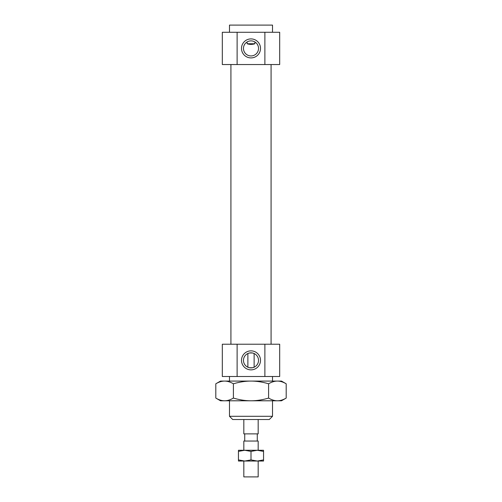 <?xml version="1.0" encoding="UTF-8"?>
<svg xmlns="http://www.w3.org/2000/svg" width="502" height="502" viewBox="0 0 502 502"><rect width="100%" height="100%" fill="white"/><g stroke="black" fill="none" stroke-linecap="round" stroke-linejoin="round"><path stroke-width="0.75" d="M272.517 416.302L229.483 416.302L232.715 419.528L269.285 419.528L272.517 416.302L272.517 400.791M254.878 41.955A7.53 7.53 0 0 0 243.47 48.405A7.53 7.53 0 0 0 254.709 54.963A7.53 7.53 0 0 0 254.878 41.955L254.878 43.743L247.122 43.743L247.122 41.955M254.878 43.743C252.293 44.615 249.707 44.615 247.122 43.743M252.519 367.74L254.125 367.213L254.125 353.515L252.519 352.988M254.125 367.213A7.53 7.53 0 0 0 249.927 352.912A7.53 7.53 0 0 0 243.47 360.367A7.53 7.53 0 0 0 254.125 367.213M252.462 352.975L249.538 352.975M249.481 352.988L247.875 353.515L247.875 367.213L249.481 367.74M249.538 367.753L252.462 367.753M241.5 360.367A9.5 9.5 0 0 1 255.75 352.134A9.5 9.5 0 0 1 255.75 368.593A9.5 9.5 0 0 1 241.5 360.367M241.5 48.405A9.5 9.5 0 0 1 255.75 40.179A9.5 9.5 0 0 1 255.75 56.638A9.5 9.5 0 0 1 241.5 48.405M264.887 32.272L264.887 64.545L237.113 64.545L237.113 32.272L279.683 32.272L279.683 64.545L264.887 64.545M237.113 344.228L264.887 344.228L264.887 376.5L237.113 376.5L237.113 344.228L222.317 344.228L222.317 376.5L237.113 376.5M237.113 64.545L222.317 64.545L222.317 32.272L237.113 32.272M264.887 344.228L279.683 344.228L279.683 376.5L264.887 376.5M272.517 32.272L272.517 25.1L229.483 25.1L229.483 32.272M258.172 419.528L258.172 433.872L243.828 433.872L243.828 419.528M258.172 450.275L258.172 441.045L243.828 441.045L243.828 450.275M258.172 461.037L258.172 476.9L243.828 476.9L243.828 461.037M268.595 398.073C271.67 399.881 274.6 400.791 277.393 400.791L251 400.791C256.591 400.791 262.452 399.881 268.595 398.073L268.595 383.792C262.452 381.984 256.591 381.074 251 381.074L281.478 381.074L286.196 383.792C283.122 381.984 280.191 381.074 277.393 381.074C274.6 381.074 271.67 381.984 268.595 383.792M286.196 398.073L281.478 400.791L277.393 400.791C280.191 400.791 283.122 399.881 286.196 398.073L286.196 383.792M224.607 400.791L220.522 400.791L215.804 398.073C218.878 399.881 221.809 400.791 224.607 400.791C227.4 400.791 230.33 399.881 233.405 398.073C239.548 399.881 245.409 400.791 251 400.791L224.607 400.791M233.405 383.792C230.33 381.984 227.4 381.074 224.607 381.074L251 381.074C245.409 381.074 239.548 381.984 233.405 383.792L233.405 398.073M215.804 383.792L220.522 381.074L224.607 381.074C221.809 381.074 218.878 381.984 215.804 383.792L215.804 398.073M238.45 450.275L263.55 450.275L263.55 451.398L257.275 450.275L251 451.398L244.725 450.275L238.45 451.398L238.45 450.275M251 459.914L257.275 461.037L244.725 461.037L251 459.914L251 451.398M263.55 459.914L263.55 461.037L257.275 461.037L263.55 459.914L263.55 451.398M238.45 461.037L238.45 459.914L244.725 461.037L238.45 461.037M238.45 451.398L238.45 459.914M229.483 376.5L229.483 381.074M229.483 400.791L229.483 416.302M272.517 376.5L272.517 381.074M230.92 64.545L230.92 344.228M271.08 64.545L271.08 344.228M244.725 433.872L244.725 441.045M257.275 433.872L257.275 441.045"/></g></svg>
